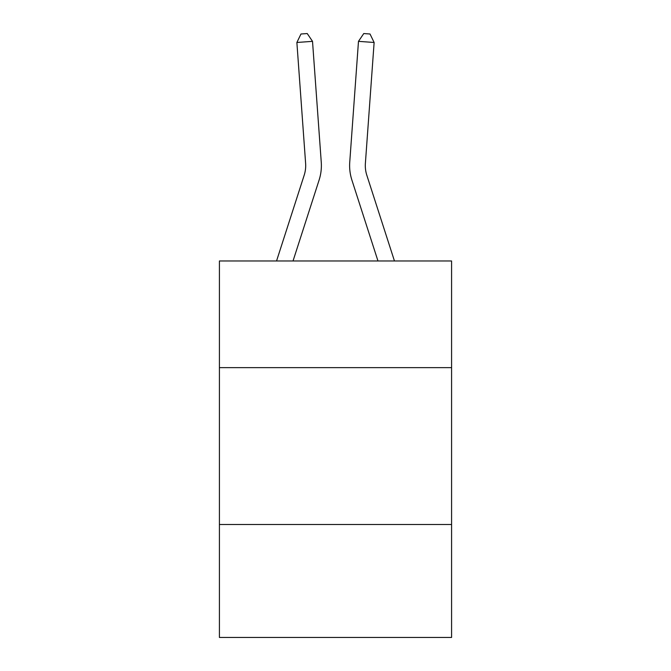 <?xml version="1.0" encoding="UTF-8"?>
<svg xmlns="http://www.w3.org/2000/svg" width="671" height="671" viewBox="0 0 671 671"><rect width="100%" height="100%" fill="white"/><g stroke="black" fill="none" stroke-linecap="round" stroke-linejoin="round"><path stroke-width="1.01" d="M451.583 367.641L451.583 260.977L219.417 260.977L219.417 367.641L451.583 367.641L451.583 637.45L219.417 637.45L219.417 367.641M451.583 524.504L219.417 524.504M321.258 162.206L312.518 41.35L321.258 162.206A47.062 47.062 120.5 0 1 319.111 180.046L293.026 260.977M276.544 260.977L304.181 175.232A31.369 31.369 -31.5 0 0 305.615 163.338L296.876 42.474L300.977 34.003L307.234 33.55L312.518 41.35L296.876 42.474M394.456 260.977L366.819 175.232A31.369 31.369 31.5 0 1 365.385 163.338L374.124 42.474L358.482 41.35L349.742 162.206A47.062 47.062 -120.5 0 0 351.889 180.046L377.974 260.977M304.181 175.232A31.369 31.369 -59.5 0 0 305.615 163.338A31.369 31.369 -59.5 0 1 304.181 175.232A31.369 31.369 -59.5 0 0 305.615 163.338A31.369 31.369 -59.5 0 1 304.181 175.232A31.369 31.369 -59.5 0 0 305.615 163.338A31.369 31.369 -59.5 0 1 304.181 175.232A31.369 31.369 -59.5 0 0 305.615 163.338A31.369 31.369 -59.5 0 1 304.181 175.232A31.369 31.369 -59.5 0 0 305.615 163.338A31.369 31.369 -59.5 0 1 304.181 175.232A31.369 31.369 -59.5 0 0 305.615 163.338A31.369 31.369 -59.5 0 1 304.181 175.232A31.369 31.369 -59.5 0 0 305.615 163.338A31.369 31.369 -59.5 0 1 304.181 175.232A31.369 31.369 -59.5 0 0 305.615 163.338A31.369 31.369 -59.5 0 1 304.181 175.232A31.369 31.369 -59.5 0 0 305.615 163.338A31.369 31.369 -59.5 0 1 304.181 175.232A31.369 31.369 -59.5 0 0 305.615 163.338A31.369 31.369 -59.5 0 1 304.181 175.232A31.369 31.369 -59.5 0 0 305.615 163.338A31.369 31.369 -59.5 0 1 304.181 175.232A31.369 31.369 -59.5 0 0 305.615 163.338A31.369 31.369 -59.5 0 1 304.181 175.232A31.369 31.369 -59.5 0 0 305.615 163.338A31.369 31.369 -59.5 0 1 304.181 175.232A31.369 31.369 -59.5 0 0 305.615 163.338A31.369 31.369 -59.5 0 1 304.181 175.232A31.369 31.369 -59.5 0 0 305.615 163.338A31.369 31.369 -59.5 0 1 304.181 175.232A31.369 31.369 -59.5 0 0 305.615 163.338A31.369 31.369 -59.5 0 1 304.181 175.232A31.369 31.369 -59.5 0 0 305.615 163.338A31.369 31.369 -59.5 0 1 304.181 175.232A31.369 31.369 -59.5 0 0 305.615 163.338A31.369 31.369 -59.5 0 1 304.181 175.232A31.369 31.369 -59.5 0 0 305.615 163.338A31.369 31.369 -59.5 0 1 304.181 175.232A31.369 31.369 -59.5 0 0 305.615 163.338A31.369 31.369 -59.5 0 1 304.181 175.232A31.369 31.369 -59.5 0 0 305.615 163.338A31.369 31.369 -59.5 0 1 304.181 175.232A31.369 31.369 -59.5 0 0 305.615 163.338A31.369 31.369 -59.5 0 1 304.181 175.232A31.369 31.369 -59.5 0 0 305.615 163.338A31.369 31.369 -59.5 0 1 304.181 175.232A31.369 31.369 -59.5 0 0 305.615 163.338A31.369 31.369 -59.5 0 1 304.181 175.232A31.369 31.369 -59.5 0 0 305.615 163.338A31.369 31.369 -59.5 0 1 304.181 175.232A31.369 31.369 -59.5 0 0 305.615 163.338A31.369 31.369 -59.5 0 1 304.181 175.232A31.369 31.369 -59.5 0 0 305.615 163.338A31.369 31.369 -59.5 0 1 304.181 175.232A31.369 31.369 -59.5 0 0 305.615 163.338A31.369 31.369 -59.5 0 1 304.181 175.232A31.369 31.369 -59.5 0 0 305.615 163.338A31.369 31.369 -59.5 0 1 304.181 175.232A31.369 31.369 -59.5 0 0 305.615 163.338M366.819 175.232A31.369 31.369 59.5 0 1 365.385 163.338A31.369 31.369 59.5 0 0 366.819 175.232A31.369 31.369 59.5 0 1 365.385 163.338A31.369 31.369 59.5 0 0 366.819 175.232A31.369 31.369 59.5 0 1 365.385 163.338A31.369 31.369 59.5 0 0 366.819 175.232A31.369 31.369 59.5 0 1 365.385 163.338A31.369 31.369 59.5 0 0 366.819 175.232A31.369 31.369 59.5 0 1 365.385 163.338A31.369 31.369 59.5 0 0 366.819 175.232A31.369 31.369 59.5 0 1 365.385 163.338A31.369 31.369 59.5 0 0 366.819 175.232A31.369 31.369 59.5 0 1 365.385 163.338A31.369 31.369 59.5 0 0 366.819 175.232A31.369 31.369 59.5 0 1 365.385 163.338A31.369 31.369 59.5 0 0 366.819 175.232A31.369 31.369 59.5 0 1 365.385 163.338A31.369 31.369 59.5 0 0 366.819 175.232A31.369 31.369 59.5 0 1 365.385 163.338A31.369 31.369 59.5 0 0 366.819 175.232A31.369 31.369 59.5 0 1 365.385 163.338A31.369 31.369 59.5 0 0 366.819 175.232A31.369 31.369 59.5 0 1 365.385 163.338A31.369 31.369 59.5 0 0 366.819 175.232A31.369 31.369 59.5 0 1 365.385 163.338A31.369 31.369 59.5 0 0 366.819 175.232A31.369 31.369 59.5 0 1 365.385 163.338A31.369 31.369 59.5 0 0 366.819 175.232A31.369 31.369 59.5 0 1 365.385 163.338A31.369 31.369 59.5 0 0 366.819 175.232A31.369 31.369 59.5 0 1 365.385 163.338A31.369 31.369 59.5 0 0 366.819 175.232A31.369 31.369 59.5 0 1 365.385 163.338A31.369 31.369 59.5 0 0 366.819 175.232A31.369 31.369 59.5 0 1 365.385 163.338A31.369 31.369 59.5 0 0 366.819 175.232A31.369 31.369 59.5 0 1 365.385 163.338A31.369 31.369 59.5 0 0 366.819 175.232A31.369 31.369 59.5 0 1 365.385 163.338A31.369 31.369 59.5 0 0 366.819 175.232A31.369 31.369 59.5 0 1 365.385 163.338A31.369 31.369 59.5 0 0 366.819 175.232A31.369 31.369 59.5 0 1 365.385 163.338A31.369 31.369 59.5 0 0 366.819 175.232A31.369 31.369 59.5 0 1 365.385 163.338A31.369 31.369 59.5 0 0 366.819 175.232A31.369 31.369 59.5 0 1 365.385 163.338A31.369 31.369 59.5 0 0 366.819 175.232A31.369 31.369 59.5 0 1 365.385 163.338A31.369 31.369 59.5 0 0 366.819 175.232A31.369 31.369 59.5 0 1 365.385 163.338A31.369 31.369 59.5 0 0 366.819 175.232A31.369 31.369 59.5 0 1 365.385 163.338A31.369 31.369 59.5 0 0 366.819 175.232A31.369 31.369 59.5 0 1 365.385 163.338A31.369 31.369 59.5 0 0 366.819 175.232A31.369 31.369 59.5 0 1 365.385 163.338A31.369 31.369 59.5 0 0 366.819 175.232A31.369 31.369 59.5 0 1 365.385 163.338M374.124 42.474L370.023 34.003L363.766 33.55L358.482 41.35L349.742 162.206"/></g></svg>
